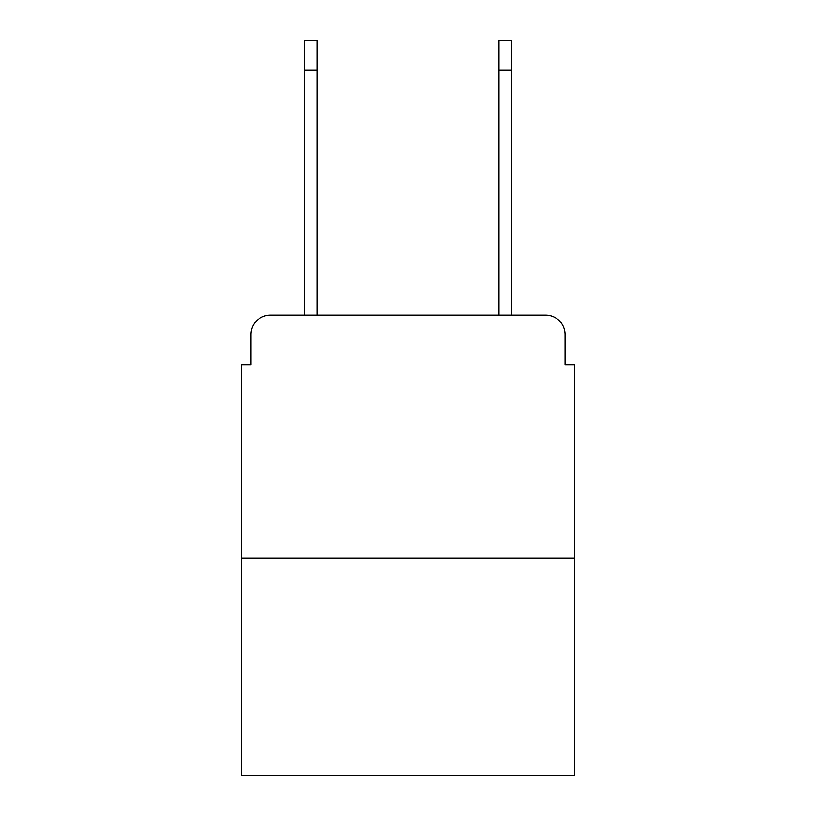 <?xml version="1.0" encoding="UTF-8"?>
<svg xmlns="http://www.w3.org/2000/svg" width="816" height="816" viewBox="0 0 816 816"><rect width="100%" height="100%" fill="white"/><g stroke="black" fill="none" stroke-linecap="round" stroke-linejoin="round"><path stroke-width="1.22" d="M250.91 334.56L250.91 364.711L250.91 334.56A19.451 19.451 0 0 1 270.361 315.109L304.409 315.109L304.409 40.8L317.047 40.8L317.047 315.109L332.132 315.109M574.821 558.287L241.179 558.287L241.179 775.2L574.821 775.2L574.821 364.711L565.09 364.711L565.09 334.56A19.451 19.451 0 0 0 545.639 315.109L270.361 315.109M241.179 558.287L241.179 364.711L250.91 364.711M483.868 315.109L498.953 315.109L498.953 40.8L511.591 40.8L511.591 69.982L498.953 69.982M511.591 69.982L511.591 315.109L545.639 315.109M565.09 364.711L565.09 334.56M304.409 69.982L317.047 69.982"/></g></svg>
